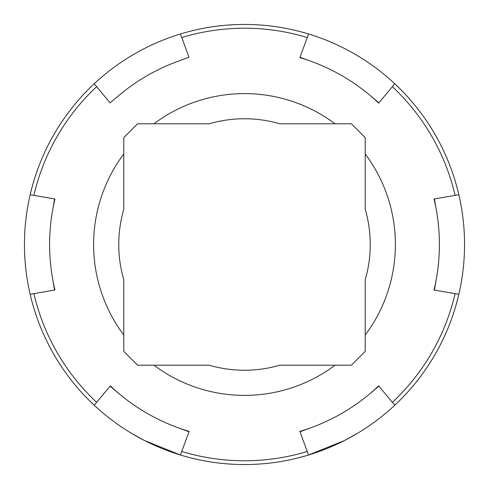 <?xml version="1.0" encoding="UTF-8"?>
<svg xmlns="http://www.w3.org/2000/svg" width="489" height="489" viewBox="0 0 489 489"><rect width="100%" height="100%" fill="white"/><g stroke="black" fill="none" stroke-linecap="round" stroke-linejoin="round"><path stroke-width="0.73" d="M351.408 123.784L279.708 123.784A125.74 125.74 0 0 0 209.292 123.784L137.592 123.784L123.784 137.592L123.784 209.292A125.74 125.74 0 0 0 123.784 279.708L123.784 351.408L137.592 365.216L209.292 365.216A125.74 125.74 0 0 0 279.708 365.216L351.408 365.216L365.216 351.408L365.216 279.708A125.74 125.74 0 0 0 365.216 209.292L365.216 137.592L351.408 123.784M406.151 393.804L408.627 391.078M452.191 317.214L454.623 309.843M458.841 194.714A220.05 220.05 0 0 1 94.212 405.234A220.05 220.05 0 0 1 308.553 33.979A220.05 220.05 0 0 1 458.841 194.714L434.415 198.931L436.555 211.321A194.903 194.903 0 0 0 434.018 198.999M458.468 295.869L456.243 304.39M456.194 304.561L455.485 307.013M307 455.491L298.516 457.82M294.836 458.713L295.772 458.493M84.157 395.204L86.767 397.936M30.532 295.869C34.695 311.548 34.695 311.548 30.532 295.869M30.532 193.131L32.757 184.616M33.814 180.985L33.539 181.908M194.164 30.287L193.228 30.507M395.974 84.884L402.239 91.07M404.843 93.796L404.189 93.099M457.294 188.461L455.186 180.985M454.623 179.157L453.505 175.649M292.972 29.853L289.378 29.077M199.628 29.071L196.028 29.853M82.849 95.196L80.373 97.922M36.809 171.786L34.377 179.157M34.377 309.843L35.495 313.351M74.585 384.323C85.19 396.603 85.19 396.603 74.585 384.323M357.667 433.217L344.36 440.589L308.553 455.021L299.995 431.756L311.799 427.417A194.903 194.903 0 0 1 299.855 431.377M189.145 431.377A194.903 194.903 0 0 1 177.201 427.417L189.005 431.756L180.447 455.021L144.652 440.595L131.333 433.217M394.788 405.234L378.92 386.188L369.262 394.238A194.903 194.903 0 0 0 378.663 385.876M392.367 402.331A216.279 216.279 0 0 0 455.118 293.644L458.841 294.286M110.337 385.876A194.903 194.903 0 0 0 119.738 394.238L110.08 386.188L94.212 405.234M177.201 427.417A194.903 194.903 0 0 1 119.738 394.238M30.159 294.286L54.585 290.069L52.445 277.679A194.903 194.903 0 0 0 54.982 290.001M54.982 198.999A194.903 194.903 0 0 0 52.445 211.321L54.585 198.931L30.159 194.714M52.445 277.679A194.903 194.903 0 0 1 52.445 211.321M94.212 83.766L110.08 102.812L119.738 94.762A194.903 194.903 0 0 1 177.201 61.583L189.005 57.244L180.447 33.979M308.553 33.979L299.995 57.244L311.799 61.583A194.903 194.903 0 0 0 299.855 57.623M378.663 103.124A194.903 194.903 0 0 0 311.799 61.583A194.903 194.903 0 0 1 369.262 94.762L378.92 102.812L394.788 83.766M434.018 290.001A194.903 194.903 0 0 0 436.555 277.679L434.415 290.069L455.118 293.644M436.555 211.321A194.903 194.903 0 0 1 436.555 277.679M365.216 174.432L365.216 176.309M369.262 394.238A194.903 194.903 0 0 1 311.799 427.417M209.292 123.784L174.432 123.784L209.292 123.784M209.292 365.216L174.432 365.216L209.292 365.216M123.784 209.292L123.784 174.432L123.784 209.292M455.118 195.356A216.279 216.279 0 0 0 392.367 86.669M307.251 37.525A216.279 216.279 0 0 0 181.749 37.525M96.633 86.669A216.279 216.279 0 0 0 33.882 195.356M33.882 293.644A216.279 216.279 0 0 0 96.633 402.331M181.749 451.475A216.279 216.279 0 0 0 307.251 451.475M335.032 123.784A150.893 150.893 0 0 0 153.968 123.784M365.216 335.032A150.893 150.893 0 0 0 365.216 153.968M153.968 365.216A150.893 150.893 0 0 0 335.032 365.216M123.784 153.968A150.893 150.893 0 0 0 123.784 335.032"/></g></svg>
